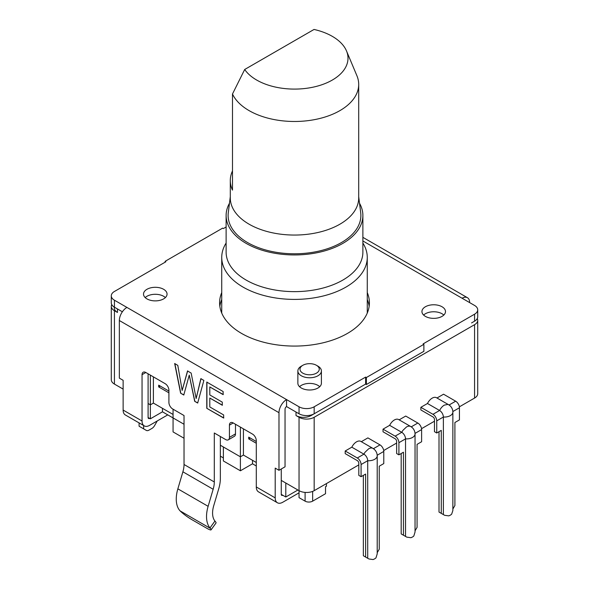 <?xml version="1.0" encoding="UTF-8"?>
<svg xmlns="http://www.w3.org/2000/svg" width="589" height="589" viewBox="0 0 589 589"><rect width="100%" height="100%" fill="white"/><g stroke="black" fill="none" stroke-linecap="round" stroke-linejoin="round"><path stroke-width="0.88" d="M256.289 465.987L252.512 463.801L240.4 470.788L240.4 456.814L243.426 455.061L243.426 428.851M220.352 445.232L240.4 456.814L243.426 455.061L256.289 462.49M256.289 443.267L248.727 438.901L248.727 437.156L256.289 441.522M173.063 414.442L153.39 403.082L153.39 376.872M168.903 392.819L158.691 386.921L158.691 385.169L168.903 391.067M346.494 50.926A53.503 30.886 180 0 1 310.609 87.658A53.503 30.886 180 0 1 244.693 69.487L314.04 29.45A53.503 30.886 180 0 1 346.494 50.926L356.89 75.679A64.201 37.063 180 0 1 358.701 84.411L358.701 197.992A64.201 37.063 180 0 1 294.5 235.055A64.201 37.063 180 0 1 230.299 197.992L230.299 180.514A64.201 37.063 180 0 1 232.486 170.92M358.701 84.411A64.201 37.063 180 0 1 302.879 121.165A64.201 37.063 180 0 1 232.486 94.004L232.486 190.107A64.201 37.063 180 0 1 230.299 180.514M358.811 464.89L314.173 490.666A10.698 6.177 180 0 1 299.043 490.666L281.262 480.396L285.798 483.017L285.798 496.998L281.262 494.377A2.142 1.237 120 0 0 281.704 495.356A2.142 1.237 120 0 0 282.772 495.253L281.262 494.377L281.262 468.991M477.267 318.553A10.698 6.177 180 0 1 477.708 320.306A10.698 6.177 180 0 1 474.572 324.672L314.173 417.277A10.698 6.177 180 0 1 299.043 417.277L296.017 415.532A10.698 6.177 0 0 0 311.147 415.532L365.622 384.08L365.622 377.093L366.38 377.527L423.881 344.329L423.123 343.888L474.572 314.187A10.698 6.177 0 0 0 477.708 309.821A10.698 6.177 0 0 0 474.572 305.448L362.883 240.967M184.033 438.245L173.063 431.914L173.063 417.932L184.033 424.264L173.063 417.932L173.063 409.2M240.4 470.788L223.378 460.959L223.378 446.985L240.4 456.814L240.4 427.106M477.708 320.306L477.708 393.688A10.698 6.177 180 0 1 474.572 398.061L459.368 406.837M434.476 421.209L421.533 428.682M396.64 443.053L383.704 450.519M173.063 417.932L162.468 411.821L150.364 418.808L150.364 404.827L153.39 403.082L150.364 404.827L148.097 403.517L150.364 404.827L150.364 375.127M123.13 389.101L114.428 384.08A10.698 6.177 180 0 1 111.292 379.714L111.292 306.324A10.698 6.177 180 0 1 111.733 304.579M114.318 307.134L114.318 308.069A10.698 6.177 0 0 0 117.454 312.442L114.428 310.69A10.698 6.177 180 0 1 111.292 306.324M362.883 243.043A72.764 42.01 180 0 1 367.264 257.4A72.764 42.01 180 0 1 294.5 299.403A72.764 42.01 180 0 1 221.736 257.4A72.764 42.01 180 0 1 226.117 243.043M317.957 366.167L316.44 365.298L317.957 366.167A11.773 6.796 180 0 1 321.403 370.974A11.773 6.796 180 0 1 309.63 377.77A11.773 6.796 180 0 1 297.865 370.974A11.773 6.796 180 0 1 301.31 366.167L302.82 365.298A9.63 5.559 180 0 1 316.44 365.298A9.63 5.559 180 0 1 316.44 373.161A9.63 5.559 180 0 1 302.82 373.161A9.63 5.559 180 0 1 302.82 365.298M358.701 196.66L360.704 212.71A66.373 38.322 180 0 1 294.5 253.785A66.373 38.322 180 0 1 228.296 212.71L230.299 196.66M359.518 203.242A68.383 39.478 180 0 1 362.883 215.464A68.383 39.478 180 0 1 294.5 254.941A68.383 39.478 180 0 1 226.117 215.464A68.383 39.478 180 0 1 229.482 203.242M362.883 215.464L362.883 252.158A68.383 39.478 180 0 1 294.5 291.636A68.383 39.478 180 0 1 226.117 252.158L226.117 215.464M232.486 94.004L244.693 69.487M160.201 386.045L158.691 386.921M250.237 438.025L248.727 438.901M117.454 312.442L117.454 308.945L122.372 311.787L114.428 307.2L114.428 300.206L299.043 406.793A10.698 6.177 0 0 0 314.173 406.793L365.622 377.093M477.708 309.821L477.708 316.808A10.698 6.177 0 0 1 474.572 321.174L471.546 322.927A10.698 6.177 0 0 0 471.575 322.912M299.043 492.846L282.772 502.24A10.698 6.177 -60 0 1 277.419 502.77A10.698 6.177 -60 0 1 275.203 497.874L275.203 468.115L278.987 470.302L285.039 466.805L285.039 409.193A2.142 1.237 -60 0 1 286.556 406.572L296.017 412.035L296.017 415.532M150.364 418.808L148.097 417.498A2.142 1.237 120 0 0 148.538 418.477A2.142 1.237 120 0 0 149.606 418.374L148.097 417.498L148.097 373.816M162.468 411.821L162.468 408.324M252.512 463.801L252.512 460.303M285.798 496.998L297.901 490.011L299.043 490.666L299.043 417.277M326.431 483.591L326.431 486.212L325.518 486.735L325.518 493.722L312.656 501.151A5.353 3.092 180 0 1 305.095 501.151L299.043 497.653L299.043 490.666M220.352 456.158L223.378 457.903M183.775 395.02L180.617 393.202L174.675 363.56L177.797 365.364L182.156 390.433L187.516 370.974L191.153 373.073L196.152 398.51L200.856 378.675L203.875 380.42L197.661 403.038L194.701 401.33L189.253 375.134L183.775 395.02M167.769 414.877L149.606 425.361A10.698 6.177 -60 0 1 144.261 425.891A10.698 6.177 -60 0 1 142.045 420.995L142.045 374.685A5.353 3.092 60 0 1 143.149 372.241A5.353 3.092 60 0 1 145.829 372.506L165.119 383.645A5.353 3.092 60 0 1 168.903 390.198L168.903 402.427A5.353 3.092 60 0 0 172.687 408.98L184.033 415.532L184.033 464.493A21.403 12.354 -60 0 1 182.892 471.804L177.856 488.848A29.958 17.295 120 0 0 179.704 510.464L180.124 510.913A10.698 1.517 -144.2 0 0 191.602 519.498L206.732 528.23A10.698 1.517 -144.2 0 0 211.068 529.842A10.698 1.517 -144.2 0 0 210.325 528.355L209.971 527.935A29.958 17.295 120 0 1 208.123 506.319L213.159 489.275L182.892 471.804M235.482 424.264L235.482 433.879L229.43 437.369A5.353 3.092 60 0 1 228.326 439.821A5.353 3.092 60 0 1 225.646 439.556L214.3 433.003L214.3 481.964A21.403 12.354 -60 0 1 213.159 489.275M229.43 437.369L229.43 425.14A5.353 3.092 60 0 1 230.542 422.688A5.353 3.092 60 0 1 233.215 422.954L252.512 434.093A5.353 3.092 60 0 1 256.289 440.646L256.289 486.948A10.698 6.177 120 0 0 258.505 491.852L277.419 502.77M423.881 344.329L423.881 351.316L366.38 384.514L365.622 384.08L314.173 413.78A10.698 6.177 0 0 1 299.043 413.78L286.556 406.572L286.556 399.585A10.698 6.177 120 0 0 278.987 412.69L278.987 470.302M144.261 425.891L125.347 414.973A10.698 6.177 120 0 1 123.13 410.069L123.13 380.31L119.346 378.131L119.346 320.519A10.698 6.177 -60 0 1 126.915 307.414M223.658 418.05L206.776 408.302L206.776 382.092L223.135 391.538L223.135 394.637L209.794 386.936L209.794 394.939L222.289 402.147L222.289 405.254L209.794 398.039L209.794 406.94L223.658 414.95L223.658 418.05M226.117 226.986L223.378 228.569L222.62 228.134L165.119 261.332L165.877 261.766L114.428 291.474A10.698 6.177 0 0 0 111.292 295.84A10.698 6.177 0 0 0 114.428 300.206M211.068 529.842L216.03 522.973A10.698 1.517 -144.2 0 0 215.279 521.479L214.933 521.059A21.403 12.354 -60 0 1 213.719 505.745L218.755 488.708A29.958 17.295 -60 0 0 220.352 478.474L220.352 436.501M235.482 433.879A5.353 3.092 60 0 1 234.378 436.324L228.326 439.821M469.654 302.613A10.698 6.177 120 0 0 467.438 297.71A10.698 6.177 120 0 0 462.085 298.24M369.156 306.324A74.899 43.24 0 0 0 367.264 299.558M221.736 299.558A74.899 43.24 0 0 0 219.844 306.324M165.376 297.585A11.773 6.796 0 0 0 145.188 297.585M319.724 386.701A11.773 6.796 0 0 0 299.536 386.701M443.811 315.063A11.773 6.796 0 0 0 423.624 315.063M111.292 295.84L111.292 302.827A10.698 6.177 0 0 0 114.428 307.2M221.736 292.564A74.899 43.24 0 0 0 219.601 302.827A74.899 43.24 0 0 0 241.534 333.403A74.899 43.24 0 0 0 323.162 342.783A74.899 43.24 0 0 0 369.399 302.827A74.899 43.24 0 0 0 367.264 292.564M146.963 298.895A11.773 6.796 180 0 1 143.517 294.095A11.773 6.796 180 0 1 155.282 287.299A11.773 6.796 180 0 1 167.055 294.095A11.773 6.796 180 0 1 159.788 300.368A11.773 6.796 180 0 1 146.963 298.895M321.403 370.974L321.403 383.203A11.773 6.796 180 0 1 314.136 389.484A11.773 6.796 180 0 1 301.31 388.011A11.773 6.796 180 0 1 297.865 383.203L297.865 370.974M425.391 316.374A11.773 6.796 180 0 1 421.945 311.566A11.773 6.796 180 0 1 433.718 304.771A11.773 6.796 180 0 1 445.483 311.566A11.773 6.796 180 0 1 438.223 317.846A11.773 6.796 180 0 1 425.391 316.374M366.38 384.514L366.38 377.527M165.119 262.208L165.119 261.332M183.923 394.939L180.617 393.202M180.771 393.113L174.823 363.472M187.67 370.886L182.156 390.433M201.011 378.587L196.152 398.51M197.808 402.95L194.701 401.33M194.849 401.242L189.253 375.134M223.813 417.962L206.776 408.302M206.923 408.214L206.923 382.003M223.283 394.549L209.794 386.936M222.436 405.166L209.794 398.039M361.079 476.685L358.811 475.375L358.811 463.226A2.142 1.237 60 0 0 357.302 460.605L345.191 453.618L345.191 450.997L351.817 447.176A8.563 4.94 -60 0 1 360.821 441.404L372.925 448.391A8.563 4.94 120 0 0 368.648 448.811L365.121 452.161A8.563 4.94 120 0 0 363.921 454.163A5.353 3.092 60 0 1 367.705 460.716L367.705 558.269L368.935 558.976L373.065 559.55A8.563 4.94 -0 0 0 375.981 557.864L377.21 553.866L377.21 455.805A8.563 4.94 180 0 1 367.705 460.716L361.079 464.537L361.079 476.685L365.622 474.064L365.622 557.061L367.705 558.269M361.322 441.691L367.889 437.892L379.993 444.879A5.353 3.092 60 0 1 383.778 451.432L383.778 463.58L379.242 466.201L379.242 549.198L377.21 552.718M361.079 464.537A5.353 3.092 60 0 0 357.302 457.984L345.191 450.997M351.817 447.176L363.921 454.163L357.302 457.984M366.034 557.304A5.353 3.092 -60 0 1 366.027 557.297L368.935 558.976L366.027 557.297M365.622 557.061L363.354 555.751L363.354 475.375M373.374 448.708A5.353 3.092 60 0 1 374.479 449.54A5.353 3.092 60 0 1 376.989 453.883A8.563 8.563 0 0 1 377.21 455.805M436.743 433.003L434.476 431.693L434.476 419.545A2.142 1.237 60 0 0 432.959 416.924L420.855 409.937L420.855 407.316L432.959 414.303A5.353 3.092 60 0 1 436.743 420.855L436.743 433.003L441.279 430.382L441.279 513.38L439.011 512.069L439.011 431.693M427.474 403.494L439.585 410.481A8.563 4.94 -60 0 1 444.312 405.129L447.839 404.407A8.563 4.94 -60 0 1 448.59 404.709L436.486 397.715A8.563 4.94 120 0 0 427.474 403.494L420.855 407.316M452.867 509.036L454.899 505.517L454.899 422.519L459.442 419.898L459.442 407.75A5.353 3.092 60 0 0 455.658 401.197L443.554 394.21L436.979 398.002M432.959 414.303L439.585 410.481A5.353 3.092 60 0 1 443.37 417.034L443.37 514.587L444.592 515.294L448.722 515.868A8.563 4.94 180 0 0 451.645 514.182L452.867 510.516L452.867 412.123A8.563 8.563 0 0 0 452.654 410.202A5.353 3.092 60 0 0 450.143 405.858A8.563 8.563 0 0 0 448.59 404.709M441.684 513.615L444.592 515.294L441.684 513.615A5.353 3.092 120 0 0 441.698 513.623M441.279 513.38L443.37 514.587M449.032 405.026A5.353 3.092 60 0 1 450.143 405.858M139.092 422.909L139.092 426.23L146.308 430.397A5.353 3.092 120 0 0 148.98 430.132L151.903 428.446A5.353 3.092 120 0 0 154.576 425.626L157.248 420.951M143.635 425.53L143.635 428.851M405.534 536.424L403.45 535.224L403.45 452.227L398.915 454.848L396.64 453.537L396.64 441.389A2.142 1.237 60 0 0 395.131 438.768L383.027 431.781L383.027 429.16L389.646 425.332A8.563 4.94 -60 0 1 398.65 419.559L410.761 426.546A8.563 4.94 120 0 0 406.476 426.973L402.95 430.323A8.563 4.94 120 0 0 401.75 432.319A5.353 3.092 60 0 1 405.534 438.871L405.534 536.424L406.763 537.131L410.894 537.705A8.563 4.94 0 0 0 413.809 536.027L415.039 532.029M399.151 419.847L405.718 416.055L417.829 423.042A5.353 3.092 60 0 1 421.614 429.595L421.614 441.743L417.071 444.364L417.071 527.361L415.039 530.88M398.915 454.848L398.915 442.7A5.353 3.092 60 0 0 395.131 436.147L383.027 429.16M389.646 425.332L401.75 432.319L395.131 436.147M403.863 535.46A5.353 3.092 -60 0 1 403.855 535.453L406.763 537.131L403.855 535.453M403.45 535.224L401.183 533.914L401.183 453.537M411.203 426.863A5.353 3.092 60 0 1 412.307 427.695A5.353 3.092 60 0 1 414.818 432.046A8.563 8.563 0 0 1 415.039 433.96A8.563 4.94 180 0 1 405.534 438.871L398.915 442.7M474.572 398.061L474.572 324.672M314.173 490.666L314.173 417.277M114.428 384.08L114.428 310.69M311.147 415.532L311.147 415.009M305.095 492.411L305.095 501.151M312.656 491.388L312.656 501.151M214.3 481.964L184.033 464.493M256.289 486.948L275.203 497.874M278.987 412.69L119.346 320.519M123.13 410.069L142.045 420.995M474.572 321.174L474.572 314.187M145.829 372.506L142.045 374.685M214.933 521.059L209.971 527.935M299.043 413.78L299.043 406.793M314.173 413.78L314.173 406.793M233.215 422.954L229.43 425.14M210.325 528.355L180.124 510.913M208.123 506.319L177.856 488.848M373.404 448.685L379.993 444.879M377.188 455.238L383.778 451.432M455.658 401.197L449.068 405.004M436.743 420.855L443.37 417.034A8.563 4.94 -0 0 0 452.867 412.123M459.442 407.75L452.853 411.556M411.24 426.848L417.829 423.042M415.017 433.401L421.614 429.595M221.736 257.4L221.736 313.09M367.264 257.4L367.264 313.09M362.883 237.345L467.438 297.71M374.479 449.54A8.563 8.563 0 0 0 372.925 448.391M415.039 433.96L415.039 532.036M412.307 427.695A8.563 8.563 0 0 0 410.761 426.546"/></g></svg>
